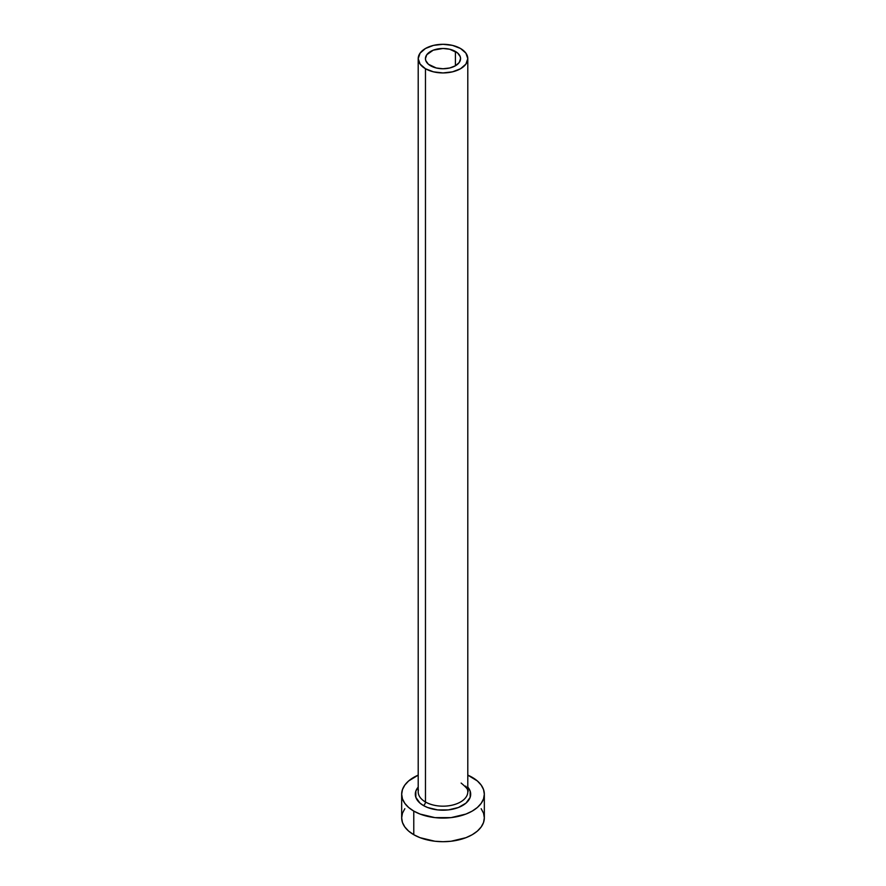 <?xml version="1.0" encoding="UTF-8"?>
<svg xmlns="http://www.w3.org/2000/svg" width="886" height="886" viewBox="0 0 886 886"><rect width="100%" height="100%" fill="white"/><g stroke="black" fill="none" stroke-linecap="round" stroke-linejoin="round"><path stroke-width="1.33" d="M430.585 65.785A17.565 10.145 180 0 1 425.435 58.62A17.565 10.145 180 0 1 436.277 49.251A17.565 10.145 180 0 1 455.415 51.443L455.415 65.785L449.723 67.989L443 68.754L436.277 67.989L428.392 64.246L425.778 60.591L425.435 58.62L426.775 54.733L433.243 50.181L443 48.475L449.723 49.251L457.608 52.983L460.222 56.638L460.565 58.62L459.225 62.496L455.415 65.785L455.415 51.443A17.565 10.145 180 0 1 460.565 58.62A17.565 10.145 180 0 1 449.723 67.989A17.565 10.145 180 0 1 430.585 65.785M418.425 789.935A24.797 14.32 0 0 0 425.468 801.985A2.891 1.672 -60 0 1 423.419 805.529A27.688 15.981 180 0 1 418.203 787.111L415.844 791.098L415.844 797.334L419.975 803.104L423.419 805.529A2.891 1.672 120 0 0 425.468 801.985A24.797 14.32 0 0 0 452.491 805.086A24.797 14.32 0 0 0 467.797 791.862L467.797 58.62A24.797 14.32 180 0 1 452.491 71.844A24.797 14.32 180 0 1 425.468 68.743L425.468 801.985L425.468 68.743A24.797 14.32 180 0 1 418.203 58.62A24.797 14.32 180 0 1 433.509 45.385A24.797 14.32 180 0 1 460.532 48.497A24.797 14.32 180 0 1 467.797 58.62L465.903 53.138L460.532 48.497L452.491 45.385L443 44.3L433.509 45.385L425.468 48.497L420.097 53.138L418.203 58.62L420.097 64.091L425.468 68.743L433.509 71.844L443 72.929L452.491 71.844L460.532 68.743L465.903 64.091L467.797 58.62M404.824 808.708L402.465 813.182L401.668 817.844A41.332 23.856 0 0 0 413.773 834.712L413.773 811.089L420.042 814.057L434.937 817.623L451.063 817.623L465.958 814.057L472.227 811.089L477.366 807.478L481.176 803.347L483.534 798.873L484.332 794.221L483.534 789.57L481.176 785.085L477.366 780.965L467.797 775.128A41.332 23.856 180 0 1 472.227 777.343A41.332 23.856 180 0 1 484.332 794.221A41.332 23.856 180 0 1 458.815 816.261A41.332 23.856 180 0 1 413.773 811.089L413.773 834.712A41.332 23.856 0 0 0 458.815 839.884A41.332 23.856 0 0 0 484.332 817.844L483.534 813.182L481.176 808.708M413.773 811.089A41.332 23.856 180 0 1 401.668 794.221A41.332 23.856 180 0 1 418.203 775.128L408.634 780.965L404.824 785.085L402.465 789.57L401.668 794.221L402.465 798.873L404.824 803.347L408.634 807.478L413.773 811.089M467.797 787.1L470.156 791.098L470.156 797.334L466.025 803.104L458.383 807.511L448.405 809.904L437.595 809.904L427.617 807.511L423.419 805.529A27.688 15.981 180 0 0 459.158 807.201A27.688 15.981 180 0 0 467.797 787.111M401.668 794.221L401.668 817.844L402.465 822.496L404.824 826.97L408.634 831.101L413.773 834.712L420.042 837.68L434.937 841.246L443 841.7L451.063 841.246L465.958 837.68L472.227 834.712L477.366 831.101L481.176 826.97L483.534 822.496L484.332 817.844L484.332 794.221M418.203 58.62L418.203 791.862A24.797 14.32 0 0 0 425.468 801.985A24.797 14.32 0 0 0 450.93 805.418A24.797 14.32 0 0 0 467.575 793.778A24.797 14.32 0 0 0 465.715 786.126M467.797 791.862C469.059 790.711 466.833 787.776 461.13 783.058"/></g></svg>
